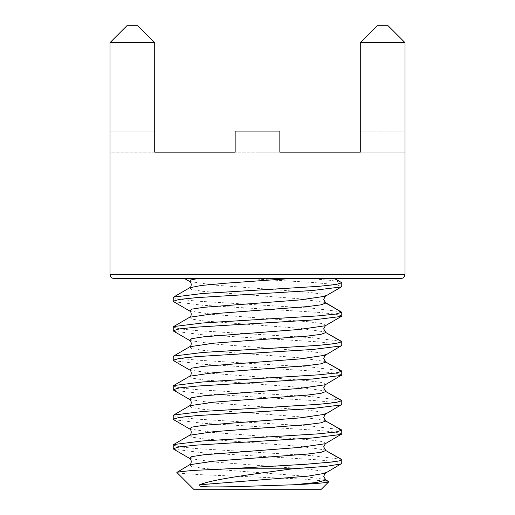 <?xml version="1.0" encoding="UTF-8"?>
<svg xmlns="http://www.w3.org/2000/svg" width="515" height="515" viewBox="0 0 515 515"><rect width="100%" height="100%" fill="white"/><g stroke="black" fill="none" stroke-linecap="round" stroke-linejoin="round"><path stroke-width="0.39" stroke-dasharray="2.58 1.93" d="M154.712 131.093L154.712 42.603L110.023 42.603L110.023 152.157L110.023 42.603L110.023 152.157L257.5 152.157L110.023 152.157L110.023 131.093L154.712 131.093L110.023 131.093L110.023 274.353L404.977 274.353L404.977 152.157L279.845 152.157L360.288 152.157L360.288 42.603L377.141 25.75L388.123 25.75L377.141 25.75L360.288 42.603L404.977 42.603L360.288 42.603L377.141 25.75L388.123 25.75L404.977 42.603L360.288 42.603L360.288 152.157L404.977 152.157L360.288 152.157L404.977 152.157L404.977 42.603L388.123 25.75L404.977 42.603L404.977 152.157L404.977 42.603M400.767 278.57L114.233 278.57M184.634 278.57L334.898 278.57M334.473 278.57L197.715 278.57M279.845 152.157L257.5 152.157L279.845 152.157L279.845 131.093L235.155 131.093L279.845 131.093L279.845 152.157L279.845 131.093L235.155 131.093L235.155 152.157L279.845 152.157L235.155 152.157L235.155 131.093L279.845 131.093L279.845 152.157L279.845 131.093L235.155 131.093L235.155 152.157M360.288 131.093L360.288 152.157L360.288 131.093L404.977 131.093L404.977 152.157L404.977 131.093L360.288 131.093L360.288 152.157L360.288 42.603M310.043 278.57L331.583 280.45L341.381 282.329M248.063 278.57L313.654 282.516L334.422 284.492L341.773 286.469L325.332 296.241M189.668 287.756L191.747 289.597L203.831 291.445L299.756 298.816L325.332 302.505M173.227 297.528L179.259 299.318L196.492 301.101L312.637 308.253L341.381 311.826M154.712 42.603L154.712 152.157L154.712 42.603L110.023 42.603L126.877 25.75L110.023 42.603L126.877 25.75L137.859 25.75L126.877 25.75L137.859 25.75L154.712 42.603L137.859 25.75L154.712 42.603L110.023 42.603M173.619 301.668L202.363 305.241L318.508 312.393L335.741 314.176L341.773 315.965L325.332 325.738M189.668 317.253L191.747 319.094L203.831 320.942L299.756 328.312L325.332 332.001M173.227 327.025L179.259 328.815L196.492 330.598L312.637 337.75L341.381 341.323M173.619 331.164L202.363 334.737L318.508 341.883L335.741 343.672L341.773 345.462L325.332 355.234M189.668 346.75L191.747 348.591L203.831 350.432L299.756 357.809L325.332 361.498M173.227 356.522L179.259 358.305L196.492 360.094L312.637 367.24L341.381 370.819M173.619 360.661L202.363 364.234L318.508 371.379L335.741 373.169L341.773 374.952L325.332 384.731M189.668 376.24L191.747 378.087L203.831 379.928L299.756 387.306L325.332 390.988M173.227 386.018L179.259 387.801L196.492 389.591L312.637 396.737L341.381 400.31M173.619 390.158L202.363 393.73L318.508 400.876L335.741 402.666L341.773 404.449L325.332 414.221M189.668 405.736L191.747 407.584L203.831 409.425L299.756 416.796L325.332 420.485M173.227 415.508L179.259 417.298L196.492 419.088L312.637 426.233L341.381 429.806M173.619 419.648L202.363 423.227L318.508 430.373L335.741 432.156L341.773 433.945L325.332 443.718M189.668 435.233L191.747 437.074L203.831 438.922L299.756 446.293L325.332 449.981M173.227 445.005L179.259 446.795L196.492 448.578L312.637 455.73L341.381 459.303M173.619 449.144L202.363 452.717L318.508 459.869L335.741 461.652L341.773 463.442L325.332 473.214M189.668 464.73L191.747 466.571L203.831 468.418L299.756 475.789L325.332 479.478M328.699 481.435L303.992 479.117L199.376 474.611L183.218 473.51L176.832 472.422M193.666 489.25L321.334 489.25M189.668 281.493L213.674 285.04L307.21 292.14L320.987 293.911L325.808 295.687L323.678 299.376M189.668 310.989L213.674 314.536L307.21 321.637L320.987 323.407L325.808 325.184L323.678 328.866M189.668 340.486L213.674 344.033L307.21 351.127L320.987 352.904L325.808 354.674L323.678 358.363M189.668 369.982L213.674 373.53L307.21 380.624L320.987 382.4L325.808 384.171L323.678 387.859M189.668 399.479L213.674 403.026L307.21 410.12L320.987 411.897L325.808 413.667L323.678 417.356M189.668 428.969L213.674 432.523L307.21 439.617L320.987 441.387L325.808 443.164L323.678 446.853M189.668 458.466L213.674 462.013L307.21 469.114L320.987 470.884L325.808 472.661M323.678 476.343L324.804 473.465"/><path stroke-width="0.77" d="M114.233 278.57C111.684 278.312 110.274 276.909 110.023 274.353L404.977 274.353L404.977 42.603L360.288 42.603L360.288 152.157L279.845 152.157L279.845 131.093L235.155 131.093L235.155 152.157L154.712 152.157L154.712 42.603L110.023 42.603L110.023 274.353C110.274 276.909 111.684 278.312 114.233 278.57L400.767 278.57C403.316 278.312 404.726 276.909 404.977 274.353C404.726 276.909 403.316 278.312 400.767 278.57M334.898 278.57L341.773 282.78L335.741 284.57L318.508 286.353L202.363 293.505L173.619 297.078L173.227 297.528L173.227 301.217L173.619 301.668L189.668 310.989L191.747 309.148L203.831 307.301L299.756 299.93L325.332 296.241L341.381 286.919L312.637 290.492L196.492 297.644L179.259 299.427L173.227 301.217M290.544 278.57L226.336 283.16L201.423 285.458L189.668 287.756C191.194 287.795 192.172 282.78 189.668 281.493L184.634 278.57M323.678 476.343L325.808 480.031L323.678 476.343L325.332 473.214L341.773 463.442L341.773 459.753L341.381 459.303L325.808 450.535L323.678 446.853L325.332 443.718L341.773 433.945L341.773 430.257L341.381 429.806L325.808 421.045L323.678 417.356L325.332 414.221L341.773 404.449L341.773 400.767L341.381 400.31L325.808 391.548L323.678 387.859L325.332 384.731L341.773 374.952L341.773 371.27L341.381 370.819L325.808 362.051L323.678 358.363L325.332 355.234L341.773 345.462L341.773 341.773L341.381 341.323L325.808 332.555L323.678 328.866L325.332 325.738L341.381 316.416L341.773 315.965L341.773 312.277L325.332 302.505L325.808 303.058L320.987 304.835L307.21 306.605L213.674 313.706L189.668 317.253C191.194 317.292 192.172 312.27 189.668 310.989M110.023 42.603L126.877 25.75L137.859 25.75L154.712 42.603M360.288 42.603L377.141 25.75L388.123 25.75L404.977 42.603M341.773 286.469L341.773 282.78L341.773 286.469L341.381 286.919M341.773 315.965L341.773 312.277L335.741 314.066L318.508 315.85L202.363 323.002L173.619 326.574L173.227 327.025L173.227 330.714L173.619 331.164L189.668 340.486L191.747 338.645L203.831 336.797L299.756 329.426L325.332 325.738M341.381 316.416L312.637 319.989L196.492 327.141L179.259 328.924L173.227 330.714M341.773 345.462L341.773 341.773L325.808 332.555L320.987 334.332L307.21 336.102L213.674 343.196L189.668 346.75C191.194 346.788 192.172 341.767 189.668 340.486M341.773 341.773L335.741 343.563L318.508 345.346L202.363 352.492L173.619 356.071L173.227 356.522L173.227 360.21L173.619 360.661L189.668 369.982L191.747 368.135L203.831 366.294L299.756 358.923L325.332 355.234M341.381 345.913L312.637 349.485L196.492 356.631L179.259 358.421L173.227 360.21M341.773 374.952L341.773 371.27L325.808 362.051L320.987 363.822L307.21 365.599L213.674 372.693L189.668 376.24C191.194 376.285 192.172 371.264 189.668 369.982M341.773 371.27L335.741 373.053L318.508 374.843L202.363 381.988L173.619 385.561L173.227 386.018L173.227 389.701L173.619 390.158L189.668 399.479L191.747 397.632L203.831 395.79L299.756 388.413L325.332 384.731M341.381 375.409L312.637 378.982L196.492 386.128L179.259 387.917L173.227 389.701M341.773 404.449L341.773 400.767L325.808 391.548L320.987 393.318L307.21 395.095L213.674 402.189L189.668 405.736C191.194 405.781 192.172 400.76 189.668 399.479M341.773 400.767L335.741 402.55L318.508 404.339L202.363 411.485L173.619 415.058L173.227 415.508L173.227 419.197L173.619 419.648L189.668 428.969L191.747 427.128L203.831 425.287L299.756 417.91L325.332 414.221M341.381 404.899L312.637 408.479L196.492 415.624L179.259 417.414L173.227 419.197M341.773 433.945L341.773 430.257L325.808 421.045L320.987 422.815L307.21 424.592L213.674 431.686L189.668 435.233C191.194 435.272 192.172 430.257 189.668 428.969M341.773 430.257L335.741 432.046L318.508 433.836L202.363 440.982L173.619 444.554L173.227 445.005L173.227 448.694L173.619 449.144L189.668 458.466L191.747 456.625L203.831 454.777L299.756 447.406L325.332 443.718M341.381 434.396L312.637 437.969L196.492 445.121L179.259 446.904L173.227 448.694M341.773 463.442L341.773 459.753L325.808 450.535L320.987 452.312L307.21 454.082L213.674 461.183L189.668 464.73C191.194 464.768 192.172 459.747 189.668 458.466M341.773 459.753L339.334 460.886L332.156 462.019L305.504 464.285L227.913 468.811L292.346 468.817C255.408 473.839 212.811 479.124 199.608 484.782M189.668 464.73L176.832 472.422L193.666 489.25L321.334 489.25L328.815 481.77L325.332 479.478M176.941 472.12L192.211 470.459L227.907 468.811M341.381 463.893L326.072 466.352L292.346 468.817M325.332 473.214L308.202 476.105L199.62 484.776C195.861 487.441 214.807 486.952 232.342 486.739L293.769 484.776M325.808 480.031L317.259 482.407L293.756 484.782C315.283 483.765 326.967 482.761 328.815 481.77L325.808 480.031M341.773 282.78L334.473 278.57M197.715 278.57L190.466 280.031L189.668 281.493M341.773 312.277L325.808 303.058L323.678 299.376L325.332 296.241M324.804 473.465L325.808 472.661M325.332 302.505L323.678 299.376M173.619 297.078L189.668 287.756M325.332 332.001L323.678 328.866M173.619 326.574L189.668 317.253M325.332 361.498L323.678 358.363M173.619 356.071L189.668 346.75M325.332 390.988L323.678 387.859M173.619 385.561L189.668 376.24M325.332 420.485L323.678 417.356M173.619 415.058L189.668 405.736M325.332 449.981L323.678 446.853M173.619 444.554L189.668 435.233"/></g></svg>
